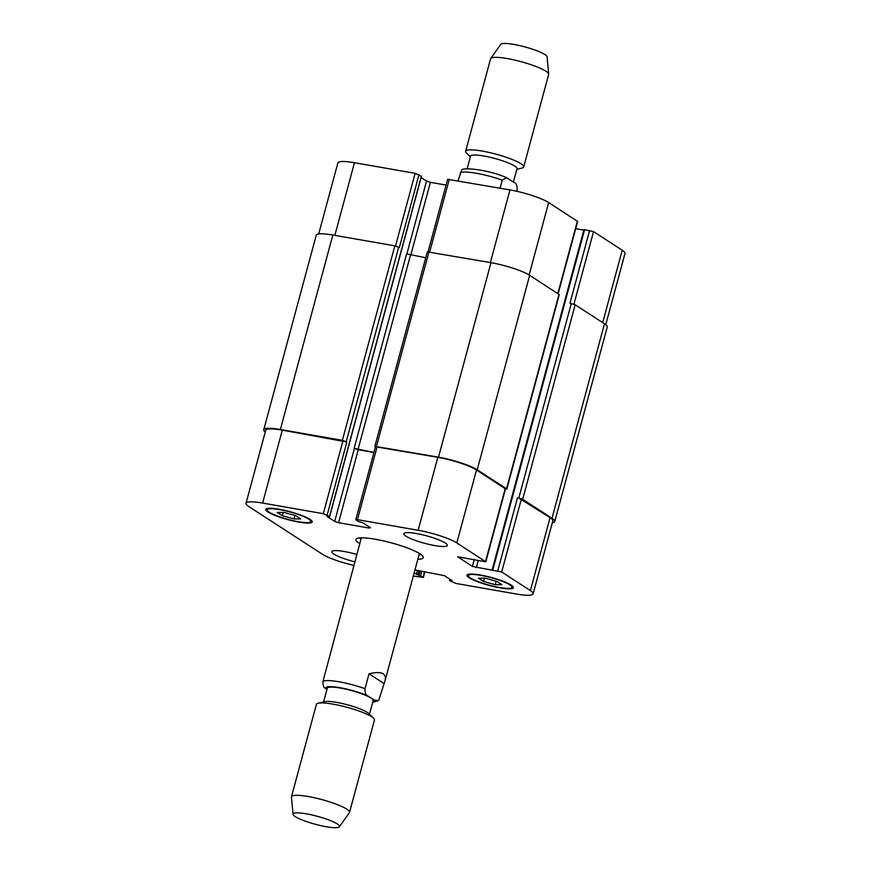 <?xml version="1.0" encoding="UTF-8"?>
<svg xmlns="http://www.w3.org/2000/svg" width="871" height="871" viewBox="0 0 871 871"><rect width="100%" height="100%" fill="white"/><g stroke="black" fill="none" stroke-linecap="round" stroke-linejoin="round"><path stroke-width="1.31" d="M369.032 673.816C381.182 670.964 386.55 673.163 385.145 680.425L378.656 700.534L374.421 700.164L368.052 696.038C365.864 695.33 364.851 692.881 365.014 688.689L369.032 673.816L383.937 683.485M361.345 537.81L322.989 681.34C322.814 685.531 323.827 687.981 326.026 688.689L326.995 689.32M369.456 714.307L373.158 700.611A23.757 4.061 -164.9 0 0 340.409 688.057A23.757 4.061 -164.9 0 0 327.289 688.232L323.598 701.928M359.309 537.93A34.873 5.955 -164.9 0 0 360.997 539.062M419.06 554.729A34.873 5.955 -164.9 0 0 421.096 554.598M359.767 543.635A34.873 5.955 15.1 0 1 355.912 539.465A34.873 5.955 15.1 0 1 375.172 539.214A34.873 5.955 15.1 0 1 423.252 557.636A34.873 5.955 15.1 0 1 417.819 559.302M339.374 826.775L349.391 812.687A30.071 5.139 -164.9 0 0 349.532 812.382L374.454 720.023A30.071 5.139 -164.9 0 0 373.517 718.172L368.553 713.447A23.757 4.061 -164.9 0 0 336.554 702.364A23.757 4.061 -164.9 0 0 324.807 701.645L318.144 703.235A30.071 5.139 -164.9 0 0 316.402 704.356L291.48 796.715A30.071 5.139 -164.9 0 0 291.458 797.052L293.026 814.265A24.05 4.105 -164.9 0 0 315.193 824.238A24.05 4.105 -164.9 0 0 339.374 826.775A24.05 4.105 -164.9 0 0 329.761 820.33A24.05 4.105 -164.9 0 0 306.331 813.83A24.05 4.105 -164.9 0 0 293.026 814.265M373.517 718.172A30.071 5.139 -164.9 0 0 333.005 704.138A30.071 5.139 -164.9 0 0 318.144 703.235M349.532 812.382A30.071 5.139 -164.9 0 0 308.084 796.497A30.071 5.139 -164.9 0 0 291.48 796.715M500.063 188.18L502.229 180.155L506.508 177.684C489.11 169.736 460.432 166.535 461.478 170.618L458.037 180.83M506.508 177.684L514.108 182.475C516.307 183.171 517.32 185.621 517.145 189.813L516.753 191.272M467.15 168.756L470.547 156.17A24.05 4.105 15.1 0 1 489.197 157.074A24.05 4.105 15.1 0 1 514.783 166.111A24.05 4.105 15.1 0 1 516.993 168.702L513.4 182.017M470.384 156.78L466.562 153.144A30.071 5.139 15.1 0 1 465.626 151.293A30.071 5.139 15.1 0 1 488.947 152.425A30.071 5.139 15.1 0 1 520.923 163.726A30.071 5.139 15.1 0 1 523.689 166.96A30.071 5.139 15.1 0 1 521.947 168.092L516.819 169.312M465.626 151.293L490.591 58.771A30.071 5.139 15.1 0 1 490.732 58.477A30.071 5.139 15.1 0 1 514.815 60.11A30.071 5.139 15.1 0 1 545.888 71.193A30.071 5.139 15.1 0 1 548.676 74.111A30.071 5.139 15.1 0 1 548.654 74.438L523.689 166.96M490.732 58.477L500.749 44.388A24.05 4.105 15.1 0 1 520.02 45.684A24.05 4.105 15.1 0 1 544.876 54.557A24.05 4.105 15.1 0 1 547.108 56.887L548.676 74.111M405.875 536.122A22.548 3.854 15.1 0 1 403.806 533.694A22.548 3.854 15.1 0 1 426.583 535.839A22.548 3.854 15.1 0 1 447.346 545.442A22.548 3.854 15.1 0 1 429.86 544.593A22.548 3.854 15.1 0 1 405.875 536.122M354.856 561.849A22.548 3.854 15.1 0 1 333.887 554.098A22.548 3.854 15.1 0 1 331.818 551.67A22.548 3.854 15.1 0 1 356.849 554.457M483.503 581.458L478.484 578.202L485.169 578.181L496.873 581.414L501.892 584.67L495.207 584.691L483.503 581.458L484.385 578.181M495.207 584.691L496.143 581.218M282.291 515.697L277.272 512.442L283.957 512.42L295.661 515.654L300.68 518.909L293.995 518.931L282.291 515.697L283.173 512.42M293.995 518.931L294.942 515.458M470.482 577.985A22.548 3.854 -164.9 0 0 494.467 586.466A22.548 3.854 -164.9 0 0 511.952 587.304A22.548 3.854 -164.9 0 0 491.19 577.713A22.548 3.854 -164.9 0 0 468.413 575.557A22.548 3.854 -164.9 0 0 470.482 577.985M469.175 577.756A24.05 4.105 15.1 0 1 466.965 575.165A24.05 4.105 15.1 0 1 491.255 577.462A24.05 4.105 15.1 0 1 513.411 587.696A24.05 4.105 15.1 0 1 494.75 586.793A24.05 4.105 15.1 0 1 469.175 577.756M269.281 512.224A22.548 3.854 -164.9 0 0 293.266 520.706A22.548 3.854 -164.9 0 0 310.751 521.544A22.548 3.854 -164.9 0 0 289.978 511.952A22.548 3.854 -164.9 0 0 267.212 509.796A22.548 3.854 -164.9 0 0 269.281 512.224M267.963 511.996A24.05 4.105 15.1 0 1 265.753 509.404A24.05 4.105 15.1 0 1 290.054 511.702A24.05 4.105 15.1 0 1 312.199 521.936A24.05 4.105 15.1 0 1 293.549 521.032A24.05 4.105 15.1 0 1 267.963 511.996M353.898 565.399A30.071 5.139 15.1 0 1 322.335 554.196L248.779 506.53A30.071 5.139 15.1 0 1 246.025 503.286A30.071 5.139 15.1 0 1 262.628 503.068L323.304 513.683L329.532 516.481L327.115 516.525L334.693 521.435L338.569 522.698L369.032 528.033L370.425 527.684L362.837 522.774L358.427 521.533L355.793 519.671L357.458 519.649L418.134 530.265A30.071 5.139 15.1 0 1 456.829 542.916L485.811 561.839L457.754 556.787L472.441 566.455L501.685 571.986L530.385 590.582A30.071 5.139 15.1 0 1 533.139 593.815A30.071 5.139 15.1 0 1 516.536 594.044L455.86 583.428L449.632 580.63L452.049 580.587L444.471 575.677L414.955 569.928M414.15 572.922L423.371 577.429L413.322 575.992M318.688 233.972L337.861 162.931A30.071 5.139 15.1 0 1 354.464 162.714L415.14 173.329L421.324 176.301M421.129 177.575L426.529 181.081L430.405 182.344L446.072 185.088M428.097 251.719L447.629 179.317L509.971 189.911A30.071 5.139 15.1 0 1 548.665 202.551L577.647 221.474L558.137 293.756M575.698 228.681L583.831 230.107M584.103 229.628L593.521 231.621L622.221 250.227A30.071 5.139 15.1 0 1 624.975 253.461L605.759 324.709M425.734 257.783L406.605 253.853L354.127 448.336L373.953 452.397M419.016 174.592L399.332 247.527L394.846 245.851L332.842 235.018A30.071 5.139 -164.9 0 0 316.238 235.235L263.761 429.719A30.071 5.139 15.1 0 1 280.364 429.501L342.368 440.345L346.854 442.011L327.18 514.946M533.139 593.815L552.824 520.88A30.071 5.139 15.1 0 0 550.058 517.646L518.811 498.016L522.676 499.279L551.996 518.278A30.071 5.139 15.1 0 1 554.762 521.522L607.239 327.028A30.071 5.139 -164.9 0 0 604.474 323.783L575.154 304.785L569.972 303.293L589.645 230.358M506.802 489.132L559.28 294.638L529.677 275.312A30.071 5.139 -164.9 0 0 490.983 262.672L427.334 251.85L374.857 446.344L438.505 457.155A30.071 5.139 15.1 0 1 477.199 469.807L506.519 488.805L505.409 489.197M246.025 503.286L265.699 430.35A30.071 5.139 15.1 0 1 282.302 430.132L346.854 442.011M354.127 448.336L358.242 449.763L373.92 452.506M355.793 519.671L375.477 446.747L437.819 457.329A30.071 5.139 15.1 0 1 476.513 469.981L505.485 488.903L485.811 561.839M265.241 432.049A30.071 5.139 15.1 0 1 263.761 429.719M554.762 521.522A30.071 5.139 15.1 0 1 552.312 522.785M375.445 446.867L374.857 446.344M365.014 688.689A30.071 5.139 -164.9 0 0 339.037 681.797A30.071 5.139 -164.9 0 0 322.989 681.34M368.052 696.038A25.259 4.311 -164.9 0 0 339.788 687.655A25.259 4.311 -164.9 0 0 326.026 688.689M372.777 702.026A25.259 4.311 -164.9 0 0 374.421 700.164M460.204 172.806A30.071 5.139 15.1 0 1 502.229 180.155M334.856 235.366L354.464 162.714M395.532 245.992L415.14 173.329M410.753 255.159L430.405 182.344M406.855 253.994L426.529 181.081M429.686 251.948L449.294 179.295M490.373 262.563L509.971 189.911M529.133 274.975L548.665 202.551M557.832 293.56L577.364 221.158M573.924 304.229L593.521 231.621M602.688 322.629L622.221 250.227M282.302 430.132L262.628 503.068M342.989 440.748L323.304 513.683M354.377 448.5L334.693 521.435M358.242 449.763L338.569 522.698M369.326 526.966L369.032 528.033M377.132 446.725L357.458 519.649M437.819 457.329L418.134 530.265M476.513 469.981L456.829 542.916M505.213 488.577L485.528 561.512M474.347 559.378L472.441 566.455M478.201 560.739L476.317 567.718M521.359 499.05L501.685 571.986M517.494 497.787L497.809 570.712M550.058 517.646L530.385 590.582M424.58 571.605L423.088 577.103M329.532 516.481L421.368 176.116M346.233 441.608L398.711 247.124M342.368 440.345L394.846 245.851M280.364 429.501L332.842 235.018M420.737 575.579L421.923 571.147M419.18 575.067L420.323 570.864M417.873 574.838L419.005 570.636M416.327 574.337L417.394 570.353M450.176 580.489L450.438 579.542M551.996 518.278L604.474 323.783M522.676 499.279L575.154 304.785M518.811 498.016L571.289 303.522M492.823 569.841L584.659 229.487M506.519 488.805L558.997 294.322M477.199 469.807L529.677 275.312M438.505 457.155L490.983 262.672M376.512 446.322L428.989 251.828M357.992 449.61L410.47 255.116M419.397 553.466L385.145 680.425M378.656 700.534L372.668 702.418M468.783 574.174L468.413 575.557M512.333 585.933L511.952 587.304M267.582 508.424L267.212 509.796M311.121 520.172L310.751 521.544M424.928 571.67L423.371 577.429M329.652 516.601L421.488 176.247M449.512 580.5L449.872 579.171M492.159 569.852L583.995 229.498"/></g></svg>
